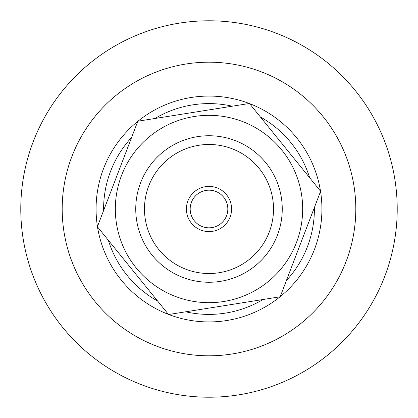 <?xml version="1.0" encoding="UTF-8"?>
<svg xmlns="http://www.w3.org/2000/svg" width="418" height="418" viewBox="0 0 418 418"><rect width="100%" height="100%" fill="white"/><g stroke="black" fill="none" stroke-linecap="round" stroke-linejoin="round"><path stroke-width="0.63" d="M190.18 209A18.82 18.82 0 0 0 209 227.82A18.82 18.82 0 0 0 227.82 209A18.82 18.82 0 0 0 209 190.18A18.82 18.82 0 0 0 190.18 209M186.412 209A22.588 22.588 0 0 1 209 186.412A22.588 22.588 0 0 1 231.588 209A22.588 22.588 0 0 1 209 231.588A22.588 22.588 0 0 1 186.412 209M136.655 220.5A73.254 73.254 0 0 0 220.5 281.345A73.254 73.254 0 0 0 281.345 197.5A73.254 73.254 0 0 0 197.5 136.655A73.254 73.254 0 0 0 136.655 220.5M272.719 198.869A64.518 64.518 0 0 1 185.916 269.249A64.518 64.518 0 0 1 168.365 158.882A64.518 64.518 0 0 1 272.719 198.869M280.175 296.785L168.564 314.529L97.389 226.744L137.825 121.215L249.436 103.471L320.611 191.256L280.175 296.785M131.607 137.449A105.399 105.399 0 0 0 103.612 210.51M108.34 240.251A105.399 105.399 0 0 0 157.612 301.028M185.733 311.802A105.399 105.399 0 0 0 263.006 299.513M286.393 280.551A105.399 105.399 0 0 0 314.388 207.49M309.66 177.749A105.399 105.399 0 0 0 260.388 116.972M232.267 106.198A105.399 105.399 0 0 0 154.994 118.487M71.326 80.658A188.215 188.215 0 0 0 80.658 346.674A188.215 188.215 0 0 0 346.674 337.342A188.215 188.215 0 0 0 337.342 71.326A188.215 188.215 0 0 0 71.326 80.658M101.616 108.894A146.807 146.807 0 0 0 108.894 316.384A146.807 146.807 0 0 0 316.384 309.106A146.807 146.807 0 0 0 309.106 101.616A146.807 146.807 0 0 0 101.616 108.894M116.491 223.708A93.674 93.674 0 0 0 223.708 301.509A93.674 93.674 0 0 0 301.509 194.292A93.674 93.674 0 0 0 194.292 116.491A93.674 93.674 0 0 0 116.491 223.708M137.768 121.372A112.928 112.928 0 0 0 97.451 226.587M97.493 226.875A112.928 112.928 0 0 0 168.459 314.399M168.731 314.503A112.928 112.928 0 0 0 280.008 296.811M280.232 296.628A112.928 112.928 0 0 0 320.549 191.413M320.507 191.125A112.928 112.928 0 0 0 249.541 103.601M249.269 103.497A112.928 112.928 0 0 0 137.992 121.189"/></g></svg>
